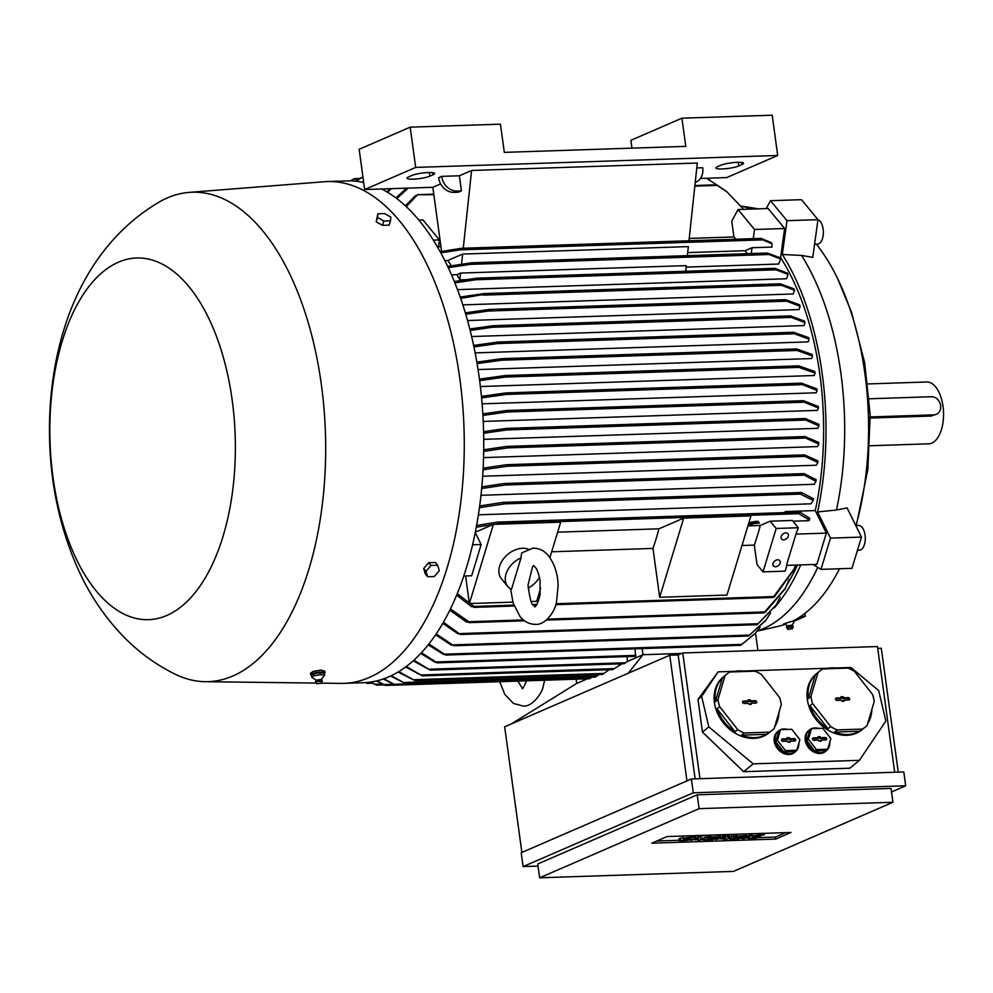<?xml version="1.0" encoding="UTF-8"?>
<svg xmlns="http://www.w3.org/2000/svg" width="993" height="993" viewBox="0 0 993 993"><rect width="100%" height="100%" fill="white"/><g stroke="black" fill="none" stroke-linecap="round" stroke-linejoin="round"><path stroke-width="1.49" d="M536.319 605.32L533.576 605.407C531.677 605.519 529.828 598.742 528.015 585.076L532.496 566.916L533.874 565.588M398.714 671.64L414.9 680.577L398.056 672.038M479.445 379.115L505.077 375.565L507.249 376.099L505.288 377.079L479.644 380.629M321.521 683.147L340.847 683.383A251.03 128.519 -91.9 0 0 343.851 683.358L363.314 682.712A251.03 128.519 -91.9 0 0 388.611 676.903A251.03 128.519 -91.9 0 0 483.69 436.635A251.03 128.519 -91.9 0 0 381.523 188.98M363.711 182.538A251.03 128.519 -91.9 0 0 346.743 180.925L327.28 181.558A251.03 128.519 -91.9 0 0 324.277 181.731L189.129 192.381A244.849 125.341 -91.9 0 0 167.395 197.892A244.849 125.341 -91.9 0 0 159.476 201.864C79.192 248.908 46.683 346.036 49.65 442.146C51.102 486.347 60.151 527.705 76.771 566.221C88.402 593.057 104.215 616.765 124.237 637.369C139.032 652.413 155.975 664.689 175.078 674.16A244.849 125.341 -91.9 0 0 205.29 681.682A244.849 125.341 -91.9 0 0 232.883 675.972A244.849 125.341 -91.9 0 0 323.743 405.616A244.849 125.341 -91.9 0 0 189.129 192.381M343.851 683.358A251.03 128.519 -91.9 0 0 369.135 677.536A251.03 128.519 -91.9 0 0 462.539 403.257A251.03 128.519 -91.9 0 0 327.28 181.558M798.782 365.871L814.893 371.568L815.092 373.083L798.98 367.385L797.578 366.516L798.782 365.871L797.578 366.516M324.351 673.242A7.212 1.229 172.2 0 0 325.021 672.596L324.823 671.206L321.149 670.076L313.018 671.467L310.536 673.242L310.71 674.557A7.212 1.229 172.2 0 0 311.628 675.017M813.006 564.496L820.988 569.361L830.471 538.107L817.587 511.929A215.977 110.571 -91.9 0 0 822.179 373.567A215.977 110.571 -91.9 0 0 782.323 254.493L786.99 220.694L770.494 200.698L766.261 208.58M817.587 511.929L836.454 510.042A214.438 109.776 -91.9 0 0 840.885 373.256A214.438 109.776 -91.9 0 0 801.574 255.437L782.323 254.493M118.403 262.189A180.925 92.622 -91.9 0 0 53.051 477.658A180.925 92.622 -91.9 0 0 166.799 615.474A180.925 92.622 -91.9 0 0 232.163 400.005A180.925 92.622 -91.9 0 0 118.403 262.189M325.021 672.596A7.212 1.229 172.2 0 0 324.661 672.286A7.212 1.229 172.2 0 0 313.267 673.242A7.212 1.229 172.2 0 0 310.71 674.557M757.1 631.163L778.81 626.186A209.287 107.145 -91.9 0 0 785.674 624.15M785.637 624.125L783.688 624.001M785.984 624.051C780.957 624.858 783.179 623.902 792.625 621.171A209.287 107.145 -91.9 0 0 839.495 568.753M855.978 525.533A209.287 107.145 -91.9 0 0 864.891 373.492A209.287 107.145 -91.9 0 0 837.434 278.201A209.287 107.145 -91.9 0 0 816.395 244.179M836.454 510.042L847.079 507.882L861.452 537.089L851.969 568.344L820.988 569.361M757.299 630.927A214.438 109.776 -91.9 0 0 817.748 567.388M781.206 536.468A4.121 2.954 -39.5 0 1 784.296 533.216A4.121 2.954 -39.5 0 1 787.921 533.725A4.121 2.954 -39.5 0 1 788.281 536.232A4.121 2.954 -39.5 0 1 785.19 539.484A4.121 2.954 -39.5 0 1 781.565 538.976A4.121 2.954 -39.5 0 1 781.206 536.468M773.038 563.379A4.121 2.954 -39.5 0 1 776.129 560.126A4.121 2.954 -39.5 0 1 779.766 560.635A4.121 2.954 -39.5 0 1 780.126 563.143A4.121 2.954 -39.5 0 1 777.035 566.395A4.121 2.954 -39.5 0 1 773.398 565.886A4.121 2.954 -39.5 0 1 773.038 563.379M817.947 219.639A12.375 6.33 88.1 0 1 820.193 221.365A12.375 6.33 88.1 0 1 823.209 235.155A12.375 6.33 88.1 0 1 817.45 244.141L814.57 244.241M855.767 525.533L858.548 525.446A12.375 6.33 88.1 0 1 864.344 531.776A12.375 6.33 88.1 0 1 864.456 544.474A12.375 6.33 88.1 0 1 859.367 550.172L857.468 550.234M511.469 589.395A20.617 14.758 -39.5 0 1 507.833 586.528A20.617 14.758 -39.5 0 1 521.015 557.917L511.469 589.395M510.613 588.923L513.12 603.012L520.059 616.554C524.118 621.643 529.294 624.249 535.575 624.361C545.604 625.218 555.372 610.881 556.539 601.77L558.116 585.671C557.979 579.962 557.16 567.599 548.583 555.919C544.524 550.817 539.348 548.223 533.055 548.111L521.623 552.952L521.015 557.917M507.833 586.528L501.415 578.758A20.617 14.758 -39.5 0 1 502.756 559.841A20.617 14.758 -39.5 0 1 522.579 548.273A20.617 14.758 -39.5 0 1 528.102 549.042M323.097 672.609A5.511 0.943 172.2 0 0 322.948 672.559A5.511 0.943 172.2 0 0 314.347 673.316A5.511 0.943 172.2 0 0 312.696 673.962A5.511 0.943 172.2 0 0 312.634 673.999M312.696 673.962L320.156 672.733L324.326 673.031L324.599 675.054L321.422 679.46L316.022 680.193L311.827 677.139L311.541 675.128L313.763 673.775L314.036 675.786M322.948 672.559L324.326 673.031M809.432 729.942L808.476 730.724A13.405 10.712 50.6 0 0 806.688 744.812A13.405 10.712 50.6 0 0 819.895 753.476A13.405 10.712 50.6 0 0 825.468 751.453L826.424 750.671A13.405 10.712 -129.4 0 1 820.851 752.694A13.405 10.712 -129.4 0 1 806.502 734.435A13.405 10.712 -129.4 0 1 809.432 729.942A13.405 10.712 -129.4 0 1 811.405 728.725M811.629 728.626A13.405 10.712 -129.4 0 1 815.017 727.919A13.405 10.712 -129.4 0 1 818.679 728.403M726.739 674.185L723.152 677.127A36.083 28.859 50.6 0 0 718.361 715.059A36.083 28.859 50.6 0 0 753.898 738.37A36.083 28.859 50.6 0 0 768.93 732.921L772.517 729.979A36.083 28.859 50.6 0 0 774.23 728.415L781.268 704.608A36.083 28.859 50.6 0 0 779.592 697.52L761.532 674.532A36.083 28.859 50.6 0 0 754.99 671.169L729.905 672A36.083 28.859 50.6 0 0 726.739 674.185A36.083 28.859 50.6 0 0 725.027 675.736L717.989 699.544A36.083 28.859 50.6 0 0 719.664 706.644L737.725 729.619A36.083 28.859 50.6 0 0 744.266 732.983L769.352 732.151L766.72 734.311A36.083 28.859 -129.4 0 1 754.854 737.588A36.083 28.859 -129.4 0 1 741.622 735.143L744.266 732.983M737.725 729.619L735.081 731.779A36.083 28.859 -129.4 0 1 717.033 708.803L719.664 706.644M717.989 699.544L715.357 701.703A36.083 28.859 -129.4 0 1 722.395 677.896L725.027 675.736M732.573 671.913A36.083 28.859 -129.4 0 1 739.14 670.896A36.083 28.859 -129.4 0 1 746.078 671.467M819.684 671.119L816.085 674.061A36.083 28.859 50.6 0 0 811.293 711.993A36.083 28.859 50.6 0 0 846.83 735.304A36.083 28.859 50.6 0 0 861.862 729.855L865.449 726.901A36.083 28.859 50.6 0 0 867.162 725.349L874.2 701.542A36.083 28.859 50.6 0 0 872.537 694.442L854.476 671.467A36.083 28.859 50.6 0 0 847.935 668.103L822.837 668.934A36.083 28.859 50.6 0 0 819.684 671.119A36.083 28.859 50.6 0 0 817.971 672.671L810.921 696.478A36.083 28.859 50.6 0 0 812.597 703.578L830.657 726.553A36.083 28.859 50.6 0 0 837.198 729.917L862.296 729.085L859.665 731.245A36.083 28.859 -129.4 0 1 847.786 734.522A36.083 28.859 -129.4 0 1 834.567 732.077L837.198 729.917M830.657 726.553L828.025 728.713A36.083 28.859 -129.4 0 1 809.965 705.738L812.597 703.578M810.921 696.478L808.29 698.638A36.083 28.859 -129.4 0 1 815.327 674.83L817.971 672.671M825.518 668.848A36.083 28.859 -129.4 0 1 832.084 667.817A36.083 28.859 -129.4 0 1 839.023 668.401M778.45 730.96L777.494 731.754A13.405 10.712 50.6 0 0 775.707 745.842A13.405 10.712 50.6 0 0 788.914 754.494A13.405 10.712 50.6 0 0 794.499 752.471L795.455 751.689A13.405 10.712 -129.4 0 1 789.869 753.712A13.405 10.712 -129.4 0 1 775.533 735.465A13.405 10.712 -129.4 0 1 778.45 730.96A13.405 10.712 -129.4 0 1 780.424 729.743M780.647 729.656A13.405 10.712 -129.4 0 1 784.036 728.936A13.405 10.712 -129.4 0 1 787.697 729.421M314.16 675.65L311.678 677.152M321.509 683.172L316.941 683.792L321.509 683.172L322.228 680.739L315.588 681.645L316.022 680.106M794.76 620.277L792.364 625.069L786.965 625.813M794.723 620.066L793.581 620.675M322.253 681.347L316.891 681.632L315.737 682.241L316.941 683.792M792.451 628.78L793.171 626.322L786.977 626.893L787.883 629.413L792.451 628.78L787.883 629.413M793.196 626.968L786.679 627.849M869.88 445.758L928.728 443.821A30.932 15.838 -91.9 0 0 931.844 443.101A30.932 15.838 -91.9 0 0 943.35 409.302A30.932 15.838 -91.9 0 0 926.68 381.995L867.832 383.931M870.24 416.948L933.904 414.851A9.285 7.807 66.6 0 0 936.349 414.304L931.161 416.042L870.265 418.053M936.349 414.304A9.285 7.807 66.6 0 0 940.632 405.529A9.285 7.807 66.6 0 0 931.422 396.728L869.285 398.789M689.154 838.613A4.506 0.77 172.2 0 1 691.389 838.973A4.506 0.77 172.2 0 1 689.204 839.941A4.506 0.77 172.2 0 1 684.686 840.55L679.274 840.723L686.026 839.966L688.708 839.333L685.493 839.271A4.506 0.77 172.2 0 1 683.258 838.911A4.506 0.77 172.2 0 1 685.443 837.943A4.506 0.77 172.2 0 1 689.961 837.335L695.373 837.161L688.621 837.918L685.94 838.551L689.154 838.613L689.055 837.906M720.161 836.342L712.577 839.631L703.28 839.929L711.584 839.122L713.371 838.353L707.177 838.551L708.518 837.968L716.499 837L709.523 837.223L720.161 836.342L719.95 834.803M746.5 835.461L738.904 838.762L729.607 839.06L737.923 838.253L739.711 837.484L733.504 837.682L742.826 836.118L735.863 836.354L746.5 835.461L746.289 833.934M758.081 836.342A4.506 0.77 172.2 0 1 760.315 836.689A4.506 0.77 172.2 0 1 758.131 837.67A4.506 0.77 172.2 0 1 753.625 838.266L748.201 838.452L754.953 837.695L757.634 837.062L754.419 836.987A4.506 0.77 172.2 0 1 752.185 836.64A4.506 0.77 172.2 0 1 754.37 835.659A4.506 0.77 172.2 0 1 758.888 835.063L764.312 834.877L757.547 835.634L754.866 836.267L758.081 836.342L757.982 835.622M751.912 835.287L744.328 838.576L742.007 838.651L749.591 835.361L751.912 835.287L751.701 833.748M734.1 835.87L726.516 839.172L723.413 839.271L725.784 837.31L715.668 839.519L723.264 836.23L725.585 836.156L721.787 837.807L727.906 836.081L729.458 836.032L727.981 837.595L734.1 835.87L733.889 834.343M707.773 836.751L700.177 840.041L697.856 840.115L698.34 838.042L690.892 840.339L698.476 837.049L700.797 836.975L700.313 839.048L707.773 836.751L707.562 835.212M794.797 740.952A1.13 0.906 50.6 0 0 793.643 739.301L788.628 739.462L788.38 738.42L787.164 738.457M787.238 738.792L786.99 737.749L789.199 737.675L789.447 738.73L794.326 738.569A1.291 1.03 -129.4 0 1 794.884 740.952L790.018 741.101L790.254 742.156L788.045 742.23L787.797 741.175L782.931 741.337A1.291 1.03 -129.4 0 1 782.372 738.953L787.238 738.792L786.692 739.537L781.69 739.698A1.13 0.906 50.6 0 0 781.528 739.723M789.274 742.193L790.018 741.101M825.779 739.922A1.13 0.906 50.6 0 0 824.612 738.283L819.61 738.444L819.362 737.402L818.133 737.439M818.22 737.774L817.971 736.732L820.181 736.657L820.429 737.7L825.295 737.538A1.291 1.03 -129.4 0 1 825.866 739.922L820.988 740.083L821.236 741.126L819.026 741.2L818.778 740.157L813.912 740.319A1.291 1.03 -129.4 0 1 813.354 737.936L818.22 737.774L817.673 738.507L812.671 738.68A1.13 0.906 50.6 0 0 812.497 738.693M820.243 741.163L820.988 740.083M683.258 838.911L682.985 836.9A4.506 0.77 -7.8 0 1 685.071 835.945M680.615 840.152L680.329 838.129L683.134 838.042M679.274 840.723L678.989 838.713L680.329 838.129M695.373 837.161L695.162 835.622M709.523 837.223L709.399 835.15M710.864 836.64L710.653 835.101M714.712 837.769L714.612 837.062M708.518 837.968L708.245 835.957L709.35 835.92M707.177 838.551L706.979 837.087M711.584 839.122L711.485 838.415M704.62 839.358L704.459 838.179M703.28 839.929L703.118 838.762M735.863 836.354L735.739 834.281M737.203 835.771L736.992 834.232M741.051 836.9L740.952 836.18M734.845 837.099L734.572 835.088L735.689 835.051M733.504 837.682L733.306 836.218M737.923 838.253L737.824 837.546M730.947 838.489L730.786 837.31M729.607 839.06L729.445 837.893M752.185 836.64L751.912 834.629A4.506 0.77 -7.8 0 1 753.997 833.673M750.708 835.808L752.061 835.758M749.541 837.869L749.343 836.404M748.201 838.452L748.002 836.987M764.312 834.877L764.101 833.338M746.376 834.629L748.126 833.872M742.007 838.651L741.845 837.484M749.591 835.361L749.38 833.822M729.296 834.89L730.314 834.455M731.779 835.957L731.568 834.418M729.458 836.032L729.247 834.492M727.906 836.081L727.695 834.542M725.585 836.156L725.374 834.616M723.264 836.23L723.053 834.691M720.049 835.498L721.799 834.741M715.668 839.519L715.506 838.353M723.413 839.271L723.252 838.08M700.76 836.714L703.987 835.324M705.452 836.826L705.241 835.287M700.797 836.975L700.586 835.436M698.476 837.049L698.265 835.51M695.261 836.317L697.012 835.56M690.892 840.339L690.768 839.47M697.856 840.115L697.62 838.353M789.447 738.73L788.628 739.462M789.199 737.675L788.38 738.42M820.429 737.7L819.61 738.444M820.181 736.657L819.362 737.402M785.686 832.63L775.434 837.074L758.23 837.645M748.139 837.98L745.52 838.067M741.932 838.179L740.095 838.241M729.545 838.588L727.708 838.651M723.351 838.8L720.546 838.886M715.605 839.048L713.756 839.11M703.218 839.457L701.368 839.519M697.794 839.644L694.405 839.755M690.818 839.867L689.303 839.917M679.2 840.252L656.832 840.997M780.535 729.656L777.382 740.319L785.475 750.621L796.721 750.249L799.874 739.586L791.781 729.284L780.535 729.656L778.86 731.034L775.707 741.697L783.8 751.999L795.045 751.627L796.721 750.249M848.742 700.003A1.13 0.906 50.6 0 0 847.575 698.364L842.573 698.526L842.325 697.483L841.096 697.52M841.183 697.856L840.934 696.801L843.144 696.738L843.392 697.781L848.258 697.62A1.291 1.03 -129.4 0 1 848.816 700.003L843.951 700.164L844.199 701.207L841.99 701.281L841.741 700.239L836.876 700.4A1.291 1.03 -129.4 0 1 836.305 698.017L841.183 697.856L840.637 698.588L835.622 698.749A1.13 0.906 50.6 0 0 835.461 698.774M843.206 701.244L843.951 700.164M755.797 703.069A1.13 0.906 50.6 0 0 754.643 701.43L749.628 701.592L749.38 700.549L748.163 700.586M748.238 700.921L747.99 699.879L750.212 699.804L750.46 700.847L755.325 700.686A1.291 1.03 -129.4 0 1 755.884 703.069L751.018 703.23L751.267 704.285L749.045 704.36L748.796 703.305L743.931 703.466A1.291 1.03 -129.4 0 1 743.372 701.083L748.238 700.921L747.704 701.654L742.69 701.828A1.13 0.906 50.6 0 0 742.528 701.84M750.274 704.31L751.018 703.23M811.517 728.639L808.364 739.301L816.457 749.591L827.69 749.219L830.843 738.556L822.763 728.266L811.517 728.639L809.841 730.004L806.688 740.679L814.781 750.969L826.015 750.596L827.69 749.219M651.793 843.181L667.097 836.54L791.011 832.457L775.707 839.085L651.793 843.181M775.707 839.085L775.434 837.074M785.475 750.621L783.8 751.999M777.382 740.319L775.707 741.697M843.392 697.781L842.573 698.526M843.144 696.738L842.325 697.483M750.46 700.847L749.628 701.592M750.212 699.804L749.38 700.549M816.457 749.591L814.781 750.969M808.364 739.301L806.688 740.679M892.955 802.257L699.109 808.662L539.646 877.8L733.492 871.395L892.955 802.257L891.056 788.417L697.21 794.822L699.109 808.662M390.832 217.057L390.485 220.781L383.844 221.005L377.539 217.504L377.886 213.78L384.527 213.569L390.832 217.057M439.278 570.776L434.251 576.536L427.598 576.747L425.997 571.223L431.024 565.464L437.665 565.24L439.278 570.776M798.794 743.211A13.405 10.712 -129.4 0 1 795.455 751.689M809.965 705.738L828.025 728.713M834.567 732.077L859.665 731.245M871.879 709.412A36.083 28.859 -129.4 0 1 867.696 723.574M862.296 729.085A36.083 28.859 50.6 0 0 865.449 726.901M815.327 674.83L808.29 698.638M717.033 708.803L735.081 731.779M741.622 735.143L766.72 734.311M778.934 712.49A36.083 28.859 -129.4 0 1 774.751 726.64M769.352 732.151A36.083 28.859 50.6 0 0 772.517 729.979M722.395 677.896L715.357 701.703M829.776 742.181A13.405 10.712 -129.4 0 1 826.424 750.671M539.646 877.8L537.747 863.96L697.21 794.822M320.789 674.619L313.651 675.786M324.835 675.004L320.168 674.657M377.539 217.504L376.223 221.849L377.886 213.78M376.223 221.849L382.528 225.337L383.844 221.005M382.528 225.337L389.169 225.126L390.485 220.781M431.024 565.464L428.74 562.683L435.381 562.472L437.665 565.24M428.74 562.683L423.701 568.443L425.997 571.223M423.701 568.443L425.314 573.979L427.598 576.747M891.54 791.93L905.703 785.786L693.275 792.799L523.1 866.591L538.045 866.095M320.429 674.744L320.156 672.733M539.484 577.305A20.617 14.758 -39.5 0 1 528.127 588.104M743.633 771.698L849.847 768.185L859.417 760.328L753.203 763.84L743.633 771.698L702.473 732.102L697.992 699.395L718.162 671.851L735.267 671.293M836.094 667.966L850.927 667.47L878.668 690.557L885.843 721.055L859.417 760.328M743.149 671.032L828.199 668.227M753.203 763.84L708.816 726.901L701.641 696.403L718.162 671.851M693.275 792.799L691.389 778.971L903.816 771.946L905.703 785.786M523.1 866.591L521.201 852.751L691.389 778.971M794.797 620.848L805.298 616.305L804.901 613.376M805.298 616.305L800.643 616.454M701.641 696.403L697.992 699.395M708.816 726.901L702.473 732.102M686.957 780.883L669.741 655.243L678.157 654.958L682.75 652.972L877.477 646.542L894.693 772.256M521.871 852.453L504.667 726.814L669.741 655.243M898.255 772.132L881.288 648.255L877.725 648.367M699.966 778.686L682.75 652.972M695.125 778.847L678.157 654.958M696.776 167.941L702.759 167.743A15.466 13.021 -113.4 0 1 695.634 182.377A15.466 13.021 -113.4 0 1 695.212 182.551M457.003 191.028A15.466 13.021 -113.4 0 1 441.649 176.369L459.362 175.786L461.422 190.879L458.369 192.208L453.938 192.357L457.003 191.028L461.422 190.879M453.938 192.357A15.466 13.021 66.6 0 1 438.596 177.697L441.649 176.369M631.958 148.143L630.89 140.311L681.918 118.179L685.778 146.368L504.32 152.363L500.46 124.175L410.183 127.154L415.695 167.42L777.705 155.467L726.677 177.586L700.413 178.455M681.918 118.179L772.194 115.2L777.705 155.467M741.883 164.615L738.817 165.943A12.375 2.11 -7.8 0 1 725.163 168.76A12.375 2.11 -7.8 0 1 715.941 167.978A12.375 2.11 -7.8 0 1 717.567 166.65L720.633 165.322A12.375 2.11 -7.8 0 1 734.286 162.504A12.375 2.11 -7.8 0 1 743.509 163.286A12.375 2.11 -7.8 0 1 741.883 164.615L741.585 162.455M432.973 174.818L429.907 176.146A12.375 2.11 -7.8 0 1 416.253 178.963A12.375 2.11 -7.8 0 1 407.031 178.181A12.375 2.11 -7.8 0 1 408.669 176.853L411.723 175.525A12.375 2.11 -7.8 0 1 425.376 172.708A12.375 2.11 -7.8 0 1 434.611 173.49A12.375 2.11 -7.8 0 1 432.973 174.818L432.675 172.645M440.631 183.904L432.824 187.292L364.667 189.539L359.156 149.285L410.183 127.154M364.667 189.539L415.695 167.42M801.574 255.437L812.758 257.373L817.971 219.664L801.475 199.68L770.494 200.698M751.13 209.076A214.438 109.776 -91.9 0 0 741.2 206.134M754.084 522.628L758.131 522.281L754.084 522.628L754.457 521.449L754.593 522.405M748.635 523.572L759.434 523.137L754.047 523.522L750.733 524.962L753.166 523.559L748.598 523.708M751.192 523.174L758.776 522.715L751.192 523.174L751.564 521.995L751.701 522.951M511.271 723.947L576.648 683.469L587.384 678.815M413.87 660.196L430.192 670.114L624.237 663.696L627.551 661.4L642.98 654.71L681.695 653.431M642.98 654.71L628.234 673.242M459.362 175.786L471.601 170.473L697.309 163.026L688.968 240.765M432.824 187.292L441.6 251.366M786.506 565.203L796.063 533.713L786.506 565.203M796.063 533.713L798.31 527.742L792.302 520.456L770.171 521.188L776.178 528.475L798.31 527.742M776.178 528.475L763.021 571.881L785.14 571.149L786.903 565.352M830.471 538.107L861.452 537.089M774.329 607.815A215.977 110.571 -91.9 0 0 800.768 564.893M786.99 220.694L817.971 219.664M784.929 512.599A211.348 108.2 -91.9 0 0 785.153 511.569L815.253 510.576L826.35 533.117L816.867 564.372L786.779 565.365M826.35 533.117L796.249 534.11M754.531 229.495L784.619 228.502L768.123 208.518L738.022 209.511L754.531 229.495L753.265 238.643M476.876 278.177L478.105 278.735L476.876 278.177L454.322 281.528M774.863 268.333L774.614 268.954L774.863 268.333L787.424 273.112L788.045 274.49L776.265 269.811L475.895 279.728L454.881 282.881M478.167 278.437L474.679 279.467M776.663 269.488L774.391 268.656M460.193 297.031L483.901 293.605L485.316 294.164L460.678 298.421M483.901 293.605L485.316 294.164M780.188 283.812L779.753 284.432L780.188 283.812L793.99 288.851L794.524 290.254L781.429 285.289L483.07 295.144M781.95 284.917L779.592 284.184M465.345 312.869L489.189 309.468L785.351 299.687M488.829 309.506L490.381 310.052L488.208 311.032L465.767 314.284M785.562 299.7L784.979 300.32L785.562 299.7L799.688 304.863L800.147 306.291L786.593 301.189L488.208 311.032M787.188 300.767L784.88 300.122M469.813 329.006L493.012 325.716L790.304 315.898M492.652 325.741L494.315 326.3L492.255 327.28L470.173 330.446M790.502 315.911L789.82 316.531L790.502 315.911L804.578 321.149L804.975 322.601L791.322 317.4L492.255 327.28M791.98 316.928L789.758 316.382M473.636 345.44L498.089 342.026L793.481 332.27M497.704 342.051L499.553 342.597L497.493 343.578L473.946 346.905M793.705 332.27L792.836 332.903L793.705 332.27L808.724 337.694L809.059 339.172L794.338 333.772L497.493 343.578M795.145 333.238L792.799 332.804M476.851 362.147L501.837 358.672L796.46 348.953M501.44 358.709L503.439 359.243L501.44 360.223L477.099 363.624M796.696 348.953L795.678 349.598L796.696 348.953L812.162 354.501L812.423 356.003L797.118 350.455L501.44 360.223M798.049 349.871L795.666 349.536M481.444 396.368L505.921 392.93L508.131 393.464L506.343 394.432L481.593 397.895M800.358 383.819L801.599 383.174L816.929 388.884L817.078 390.423L800.358 383.819M482.834 413.882L506.666 410.506L508.925 411.04L507.299 411.996L482.921 415.434M802.207 401.346L803.498 400.7L818.282 406.472L818.369 408.036L802.207 401.346M483.591 431.67L506.107 428.43L508.379 428.964L506.926 429.919L483.628 433.258M803.883 419.195L805.174 418.549L818.915 424.321L818.94 425.91L803.883 419.195M483.703 449.755L506.753 446.416L509.136 446.937L507.783 447.893L483.69 451.368M803.685 437.429L805.882 437.23M507.125 446.378L804.926 436.548L818.803 442.456L818.766 444.07L803.734 437.205M483.132 468.15L506.306 464.736L508.751 465.258L507.547 466.214L483.045 469.788M803.101 455.812L805.311 455.502M506.666 464.712L804.454 454.881L817.909 460.889L817.798 462.527L803.188 455.539M481.804 486.868L503.811 483.541L506.231 484.063L505.214 485.006L481.655 488.544M802.605 474.604L804.715 474.182M504.159 483.517L803.995 473.611L816.159 479.644L815.961 481.32L802.741 474.269M479.669 505.958L502.905 502.396L505.462 502.917L504.568 503.861L479.433 507.659M799.837 493.583L802.071 493.037M503.252 502.371L801.425 492.516L813.466 498.747L813.18 500.447L800.37 494.092L800.035 493.186M476.59 525.458L497.406 522.119L499.827 522.641L499.144 523.572L476.268 527.196M798.36 513.22L800.383 512.574M497.729 522.082L799.899 512.103L809.692 518.234L809.307 519.972L798.732 513.679L798.62 512.773M754.457 521.449L758.007 521.325L758.131 522.281M750.634 523.634L749.852 524.987M758.714 522.206L759.434 523.137M751.093 522.455L748.945 522.529M758.069 521.772L758.776 522.715M753.985 521.908L751.564 521.995M792.923 521.201L809.072 520.667L809.307 519.972M475.25 532.521L481.146 544.512L471.675 575.766L463.756 576.027M475.299 532.223L493.397 524.378L469.379 603.558L465.605 575.965M493.397 524.378L560.673 522.157L549.899 557.644M540.614 588.253L536.654 601.336L531.243 601.522M512.86 602.13L469.379 603.558M551.686 551.785L652.984 548.434A211.348 108.2 -91.9 0 0 658.942 528.822L557.632 532.174M658.942 528.822L683.705 518.098L659.675 597.277L652.984 548.434M683.705 518.098L750.969 515.876L726.95 595.055L659.675 597.277M770.171 521.188L760.29 525.483A211.348 108.2 88.1 0 1 754.332 545.095L757.014 564.595L763.021 571.881M760.29 525.483L747.928 525.893M741.982 545.505L754.332 545.095M457.227 593.677L474.009 606.45L473.872 607.381L514.151 606.04M555.745 604.675L773.026 597.501L794.052 569.101L795.567 565.067M474.567 607.12L471.203 606.14M775.036 596.11L772.864 597.277M793.68 569.982L774.366 596.83M450.425 608.932L468.808 621.717L468.895 622.648L524.527 620.811M546.373 620.079L763.828 612.904L785.451 588.117L789.174 579.366M469.515 622.437L465.965 621.382M766.149 611.465L763.691 612.718M443.399 622.239L460.38 634.49L757.187 624.684L776.141 604.936L780.225 597.153M460.901 634.328L457.512 633.186M775.707 605.631L757.187 624.684M436.2 633.857L453.789 645.76L748.499 636.029L766.1 619.93L770.556 612.966M454.223 645.636L450.76 644.432M765.64 620.538L748.499 636.029M428.864 643.973L445.807 655.057L740.641 645.326L755.288 633.298L760.129 627.079M446.167 654.958L442.766 653.704M754.792 633.844L740.641 645.326M635.52 656.299L635.061 648.814M421.404 652.724L437.255 662.865L635.607 656.311M437.541 662.79L434.251 661.475M430.192 670.114L413.2 660.804M618.912 665.149L618.738 663.883M406.286 666.477L422.348 675.861L612.693 669.58L622.077 663.771M422.348 675.861L405.616 666.986M609.156 669.692L602.577 674.396L414.776 680.602M599.04 674.52L595.328 677.089M391.23 675.712L405.032 683.383L595.341 677.102M405.132 683.37L390.572 676.022M591.803 677.214L589.532 678.74L395.586 685.145L383.273 678.976M383.906 678.753L395.648 685.133M376.955 680.838L385.334 685.418L395.251 685.096M385.383 685.406L376.359 680.975M370.674 682.054L376.583 685.145L383.819 684.909M376.608 685.133L370.166 682.129M365.772 682.588L367.261 683.37L365.449 682.613M576.71 683.445L576.139 679.187M757.92 650.489L755.524 633.025M643.005 654.71L642.161 648.578M627.588 661.388L626.931 656.596M785.053 588.899L765.305 612.234M351.41 180.254L350.579 180.9M354.364 178.641L353.347 179.274L358.721 179.1M359.888 178.529L362.929 176.878M363.016 177.499L361.924 177.536L362.793 176.903L356.164 181.285M717.654 185.455L706.358 178.256M706.433 178.256L709.052 179.721M415.062 196.242L418.078 194.715M716.375 184.859L718.895 186.212M433.842 194.752L417.606 194.69L406.274 206.631M743.645 209.324L726.864 191.786L716.387 184.822L717.281 185.393L694.827 186.138M718.038 185.679L726.119 191.215M735.974 239.214A211.348 108.2 -91.9 0 0 733.914 236.942L731.754 221.203L738.022 209.511M418.847 220.049L422.931 219.912L439.427 239.909L438.261 248.324M463.259 248.225L471.601 170.473M733.914 236.942L689.216 238.419M440.954 246.624L438.484 246.698M461.435 248.3L462.328 248.871L461.435 248.3L440.122 251.639M761.023 238.407L771.238 242.565L772.058 243.881L762.761 239.859L460.119 249.851L440.83 252.917M462.453 248.473L459.163 249.677M762.996 239.648L760.75 238.618M747.245 253.674A211.348 108.2 -91.9 0 0 745.147 250.708L752.011 247.729L771.983 247.071L772.058 243.881M461.559 264.126L462.639 254.071L447.744 260.526A211.348 108.2 88.1 0 1 451.356 265.739M687.367 255.66L688.348 246.612L462.639 254.071M471.538 262.797L472.643 263.368L471.538 262.797L447.669 266.372M767.353 253.029L779.89 257.683L780.597 259.024L769.004 254.493L470.297 264.361L448.29 267.7M472.742 263.021L469.168 264.138M769.364 254.22L766.919 253.302M478.39 514.808L810.946 503.823L813.18 500.447M480.96 495.284L814.21 484.286L815.961 481.32M482.648 476.243L816.37 465.221L817.798 462.527M483.541 457.612L817.549 446.577L818.766 444.07M483.728 439.353L817.884 428.306L818.94 425.91M483.231 421.429L817.413 410.382L818.369 408.036M482.114 403.828L816.184 392.794L817.078 390.423M480.389 386.538L814.235 375.515L815.092 373.083M478.067 369.557L811.566 358.547L812.423 356.003M475.151 352.887L808.165 341.89L809.059 339.172M471.65 336.54L804.02 325.567L804.975 322.601M467.554 320.528L799.067 309.58L800.147 306.291M462.837 304.876L793.27 293.965L794.524 290.254M457.5 289.633L786.518 278.76L788.045 274.49M460.603 273.075L456.929 274.664A211.348 108.2 88.1 0 1 459.871 279.865L460.603 273.075L686.3 265.627L685.704 271.263M459.871 279.865L465.866 279.666M686.151 267.105L778.673 264.039L780.597 259.024M752.011 247.729L751.205 253.55M784.619 228.502L780.597 257.609L779.865 257.621M785.153 511.569L785.662 512.574M780.597 257.609A211.348 108.2 88.1 0 1 815.253 510.576M797.491 565.005A211.348 108.2 88.1 0 1 787.139 584.517M481.146 544.512L472.581 544.797M471.712 606.822L456.631 595.105M466.598 622.102L449.817 610.174M458.183 633.944L442.779 623.331M451.554 645.214L435.567 634.812M443.635 654.511L428.206 644.805M435.17 662.306L420.734 653.431M350.181 180.9L352.366 179.609M355.606 181.222L360.732 177.884M362.383 182.253L363.537 181.322M386.836 191.885L390.001 188.707M391.316 188.658L387.618 192.357M395.922 197.942L406.571 188.161M408.272 188.099L396.753 198.563M405.417 205.836L415.397 195.671M439.427 239.909L433.32 240.107M447.744 260.526L444.864 260.625M745.147 250.708L687.702 252.594M456.929 274.664L451.517 274.85M933.904 414.851L931.161 416.042M689.961 837.335L689.75 835.796M686.026 839.966L685.927 839.259M758.888 835.063L758.677 833.524M754.953 837.695L754.866 836.975M794.326 738.569L793.643 739.301M782.372 738.953L781.69 739.698M825.295 737.538L824.612 738.283M813.354 737.936L812.671 738.68M848.258 697.62L847.575 698.364M836.305 698.017L835.622 698.749M755.325 700.686L754.643 701.43M743.372 701.083L742.69 701.828M738.32 162.293L738.817 165.943M429.41 172.497L429.907 176.146M774.54 268.346L477.509 278.152M779.828 283.824L484.572 293.58M785.178 299.712L489.524 309.481M790.118 315.923L493.36 325.716M793.283 332.283L498.449 342.026M796.249 348.965L502.21 358.684M798.298 365.883L505.871 375.54M798.98 367.385L505.288 377.079M801.14 383.186L506.703 392.905M801.587 384.688L506.343 394.432M803.052 400.713L507.435 410.481M803.287 402.227L507.299 411.996M804.752 418.562L506.84 428.405M804.777 420.076L506.926 429.919M804.702 436.572L507.497 446.391M804.516 438.099L507.783 447.893M804.243 454.893L507.038 464.712M803.833 456.432L507.547 466.214M803.796 473.636L504.518 483.517M803.2 475.175L505.214 485.006M801.214 492.54L503.625 502.371M800.37 494.092L504.568 503.861M799.725 512.127L498.064 522.095M798.732 513.679L499.144 523.572M773.597 596.557L556.018 603.732M536.94 604.365L532.893 604.501M513.815 605.134L474.009 606.45M764.622 611.949L547.453 619.123M523.385 619.917L468.808 621.717M758.143 623.728L460.144 633.571M749.653 635.061L453.354 644.854M741.945 644.358L445.224 654.151M635.954 655.368L436.535 661.959M625.751 662.728L429.274 669.208M614.208 668.599L421.243 674.979M604.092 673.415L413.485 679.721M596.855 676.121L403.679 682.501M591.058 677.772L394.147 684.276M393.017 684.239L383.881 684.549M381.982 684.04L374.994 684.264M370.538 682.328L367.695 682.427M760.787 238.407L461.993 248.275M767.03 253.041L472.171 262.785M499.74 681.707L504.742 694.293L513.431 703.429L523.026 706.023C533.092 707.215 542.985 691.128 543.208 686.275L544.648 680.23M517.837 681.111L522.442 688.397M533.576 605.395L535.239 606.872M321.397 679.373L322.216 680.701M786.965 625.727L786.53 627.228M691.389 838.973L691.24 837.831M760.315 836.689L760.166 835.547M793.171 626.322L792.34 624.994M784.83 623.542L786.94 625.776M533.638 565.625L535.066 567.077C536.791 568.542 538.442 572.862 540.018 580.036L540.08 594.745C538.218 602.217 536.443 606.264 534.755 606.884L535.004 606.847M526.538 680.826L526.439 681.186C523.845 687.032 522.43 689.49 522.206 688.546L522.442 688.509M837.434 278.201L851.522 312.199L864.642 362.594L870.166 414.813L867.857 469.379L856.289 525.52M758.367 208.84L741.15 206.072M205.29 681.682L316.382 683.085M774.689 268.321L477.211 278.152M779.989 283.799L484.249 293.568M798.533 365.858L505.474 375.54M801.363 383.161L506.306 392.905M803.275 400.7L507.051 410.481M804.963 418.537L506.48 428.405M794.052 569.101L793.32 570.876M372.201 683.196L367.261 683.37M755.288 633.298L754.295 634.403M766.1 619.93L765.181 621.171M776.141 604.936L775.285 606.326M785.451 588.117L784.656 589.681M359.789 178.442L354.439 178.616M709.821 180.155L708.294 179.286M716.338 184.81L694.901 185.517M433.755 194.144L417.817 194.665M725.374 190.631L726.864 191.786M760.886 238.394L461.733 248.275M767.167 253.016L471.874 262.773"/></g></svg>
